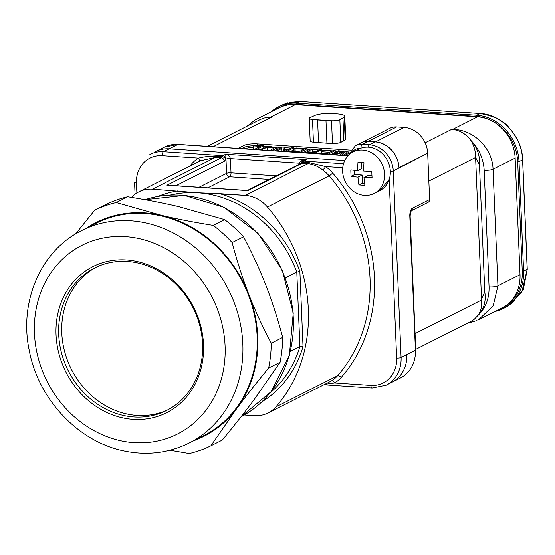 <?xml version="1.0" encoding="UTF-8"?>
<svg xmlns="http://www.w3.org/2000/svg" width="555" height="555" viewBox="0 0 555 555"><rect width="100%" height="100%" fill="white"/><g stroke="black" fill="none" stroke-linecap="round" stroke-linejoin="round"><path stroke-width="0.83" d="M254.731 149.184L253.406 149.094L253.267 145.854L254.627 145.174L263.639 145.771L256.098 149.579L263.639 145.771L263.708 147.477L263.639 145.771L254.627 145.174L253.267 145.854L260.378 146.333L253.267 145.854L253.406 149.094L254.731 149.184M284.535 150.398L284.403 147.158L283.196 151.39L284.403 147.158L282.44 147.026L284.403 147.158L284.535 150.398M331.515 120.754A6.653 1.478 -2.4 0 0 339.847 119.679L344.211 117.14A13.306 2.955 -2.4 0 0 344.794 116.224A13.306 2.955 -2.4 0 0 337.246 113.879L332.133 113.539A13.306 2.955 -2.4 0 0 315.386 115.218L309.87 117.674A6.653 1.478 -2.4 0 0 309.218 118.354A6.653 1.478 -2.4 0 0 312.486 119.485L331.515 120.754A6.653 1.478 -2.4 0 0 339.847 119.679L344.211 117.14A13.306 2.955 -2.4 0 0 344.794 116.224A13.306 2.955 -2.4 0 0 337.246 113.879L332.133 113.539A13.306 2.955 -2.4 0 0 315.386 115.218L309.87 117.674A6.653 1.478 -2.4 0 0 309.218 118.354A6.653 1.478 -2.4 0 0 312.486 119.485L317.585 119.949L318.535 142.628L313.436 142.163A6.653 1.478 177.6 0 1 310.169 141.032L309.218 118.354L310.169 141.032A6.653 1.478 177.6 0 0 313.436 142.163L326.923 143.19L325.972 120.511L331.515 120.754L332.466 143.433L318.535 142.628L317.585 119.949L325.972 120.511L326.923 143.19L332.466 143.433L331.515 120.754M345.744 138.896A13.306 2.955 177.6 0 1 345.161 139.818L343.899 140.783L342.948 118.111L343.899 140.783L340.798 142.351A6.653 1.478 177.6 0 1 332.466 143.433A6.653 1.478 177.6 0 0 340.798 142.351L345.161 139.818L344.211 117.14L345.161 139.818A13.306 2.955 177.6 0 0 345.744 138.896L344.794 116.224L345.744 138.896M270.25 117.244A39.911 34.937 63.2 0 1 270.341 117.251L271.242 117.313A26.605 23.289 -116.8 0 0 270.25 117.265L264.076 118.007L260.413 119.443L264.076 118.007L270.25 117.265A26.605 23.289 -116.8 0 1 271.242 117.313L213.065 146.707L271.242 117.313L270.341 117.251A39.911 34.937 63.2 0 0 270.25 117.244L270.257 117.244M295.302 104.638A39.911 34.937 -116.8 0 0 278.929 107.892A39.911 34.937 -116.8 0 1 295.302 104.638L270.341 117.251L295.302 104.638L477.536 116.807L295.302 104.638M355.262 145.757A16.629 14.555 63.2 0 1 362.255 144.307L396.686 126.908A16.629 14.555 63.2 0 0 389.867 128.267A16.629 14.555 63.2 0 1 396.686 126.908L404.179 127.407A24.94 21.839 63.2 0 1 427.676 153.208L398.989 167.707A24.94 21.839 -116.8 0 0 375.492 141.907L368 141.407A16.629 14.555 -116.8 0 0 361.173 142.767A16.629 14.555 63.2 0 1 368 141.407L375.187 141.886A25.273 22.131 63.2 0 1 399.003 168.026L398.989 167.707A24.94 21.839 -116.8 0 0 375.492 141.907L375.187 141.886A25.273 22.131 63.2 0 1 399.003 168.026L427.676 153.208L429.619 199.536A3.323 2.914 63.2 0 1 428.12 202.304L411.116 210.893L428.12 202.304A3.323 2.914 63.2 0 0 429.619 199.536L427.676 153.208A24.94 21.839 63.2 0 0 404.179 127.407L396.686 126.908L362.255 144.307A3.323 1.429 93.8 0 0 360.958 148.116M347.923 155.879L355.436 145.667L389.867 128.267L355.436 145.667A16.629 14.555 63.2 0 1 362.255 144.307L369.45 144.786A25.273 22.131 63.2 0 1 393.266 170.926L401.085 357.524A33.258 29.117 63.2 0 1 386.113 385.205L391.851 382.305A33.258 29.117 -116.8 0 0 406.822 354.624A33.258 29.117 63.2 0 1 391.851 382.305L400.453 377.955A33.258 29.117 -116.8 0 0 415.431 350.274L409.805 216.159A6.653 2.851 -86.2 0 1 412.407 208.229A3.323 2.914 63.2 0 1 411.137 210.872A3.323 2.914 63.2 0 0 412.407 208.229L429.619 199.536L412.407 208.229A6.653 2.851 -86.2 0 0 409.805 216.159A3.323 0.742 177.6 0 0 410.131 215.812A3.323 0.742 177.6 0 1 409.805 216.159L415.431 350.274L401.085 357.524A3.323 0.742 177.6 0 1 396.652 358.051L389.173 179.549A23.282 20.382 -116.8 0 0 383.554 154.845A23.282 20.382 -116.8 0 0 360.805 148.199M489.066 286.921C489.316 298.514 485.694 307.949 478.188 315.226C485.694 307.949 489.316 298.514 489.066 286.921A6.653 1.478 -2.4 0 0 497.932 285.874L493.173 305.881L478.556 319.756L493.173 305.881L497.932 285.874L520.021 274.711L515.137 158.085A39.911 34.937 -116.8 0 0 477.536 116.807A39.911 34.937 -116.8 0 1 515.137 158.085L493.041 169.247L497.932 285.874L520.021 274.711L515.137 158.085L493.041 169.247L497.932 285.874A6.653 1.478 -2.4 0 1 489.066 286.921L484.182 170.295A6.653 1.478 -2.4 0 0 493.041 169.247C492.618 148.532 473.762 129.315 452.679 129.426C473.762 129.315 492.618 148.532 493.041 169.247A6.653 1.478 -2.4 0 1 484.182 170.295L489.066 286.921M481.664 299.478L481.573 299.998C482.135 305.812 481.005 310.883 478.174 315.212L474.095 319.451L470.834 321.512L474.095 319.451L478.174 315.212C483.981 309.038 486.187 301.268 484.792 291.916L482.163 297.688M475.593 157.46L481.573 299.998L475.593 157.46L428.848 181.083L475.593 157.46C475.663 151.244 474.074 145.556 470.848 140.387C479.014 148.698 483.454 158.674 484.182 170.295C483.454 158.674 479.014 148.698 470.862 140.373C466.11 133.984 460.053 130.335 452.672 129.454A26.605 23.289 -116.8 0 0 451.68 129.364L452.575 129.419A39.911 34.937 63.2 0 1 452.672 129.426L452.679 129.433A39.911 34.937 63.2 0 0 452.575 129.419L477.536 116.807L452.575 129.419L451.68 129.364A26.605 23.289 -116.8 0 1 452.672 129.447C460.053 130.335 466.11 133.984 470.848 140.387L470.855 140.38C477.203 147.373 480.075 155.483 479.464 164.703C480.075 155.483 477.203 147.373 470.855 140.38C474.074 145.556 475.663 151.244 475.593 157.46L479.464 164.703L484.792 291.916C484.064 293.644 481.636 298.014 481.573 299.998L415.071 333.604L481.573 299.998C482.135 305.812 481.005 310.883 478.174 315.212C483.981 309.038 486.187 301.268 484.792 291.916L479.464 164.703M344.773 160.534L169.247 148.809A33.258 29.117 -116.8 0 0 155.601 151.522A33.258 29.117 63.2 0 1 169.247 148.809L344.773 160.534M502.053 307.928A39.911 34.937 -116.8 0 0 520.021 274.711A39.911 34.937 -116.8 0 1 502.053 307.928L478.577 319.791L502.053 307.928M506.875 306.755L521.735 292.499L527.188 269.335L522.595 159.84C522.172 148.414 517.773 137.855 509.4 128.149C504.169 120.941 494.408 116.05 480.124 113.491L300.283 101.482L281.947 105.103L278.457 106.865A44.899 39.308 63.2 0 1 296.876 103.202L476.717 115.218A44.899 39.308 63.2 0 1 519.015 161.651L523.601 271.145A44.899 39.308 63.2 0 1 503.385 308.518A44.899 39.308 63.2 0 1 495.06 311.459A44.899 39.308 63.2 0 0 503.385 308.518A44.899 39.308 63.2 0 0 523.601 271.145L527.188 269.335L522.595 159.84C522.172 148.414 517.773 137.855 509.4 128.149C504.169 120.941 494.408 116.05 480.124 113.491L476.717 115.218A0.999 0.43 93.8 0 0 476.329 116.404L296.488 104.395A0.999 0.43 -86.2 0 1 296.876 103.202L300.283 101.482L281.947 105.103L278.457 106.865A44.899 39.308 63.2 0 1 296.876 103.202L476.717 115.218A44.899 39.308 63.2 0 1 519.015 161.651L522.657 159.771L519.015 161.651L517.683 161.81A43.901 38.434 -116.8 0 0 476.329 116.404L296.488 104.395A43.901 38.434 -116.8 0 0 275.89 109.432A43.901 38.434 -116.8 0 1 296.488 104.395A0.999 0.43 -86.2 0 1 296.876 103.202L300.359 101.468L480.124 113.491L476.717 115.218A0.999 0.43 93.8 0 0 476.329 116.404A43.901 38.434 -116.8 0 1 517.683 161.81L522.269 271.305L517.683 161.81L519.015 161.651L523.601 271.145L522.269 271.305A43.901 38.434 -116.8 0 1 499.798 309.066A43.901 38.434 -116.8 0 0 522.269 271.305L523.601 271.145L527.188 269.335L521.735 292.499L506.875 306.755L495.032 311.473L506.875 306.755M238.095 148.379L243.909 145.438A9.976 2.22 177.6 0 1 257.208 143.87L350.358 150.086L257.208 143.87L257.27 145.348L257.208 143.87A9.976 2.22 177.6 0 0 243.909 145.438L243.992 147.387L241.564 148.615L243.992 147.387A1.332 1.165 -116.8 0 0 245.241 148.761A8.644 1.922 177.6 0 1 253.33 147.346A8.644 1.922 177.6 0 0 245.241 148.761L245.241 148.761A1.332 1.165 -116.8 0 1 243.992 147.387A9.976 2.22 -2.4 0 1 253.482 145.75A9.976 2.22 -2.4 0 0 243.992 147.387L243.909 145.438L238.095 148.379M291.972 147.665L293.803 147.79L286.269 151.598L293.803 147.79L293.935 150.807L293.803 147.79L291.972 147.665L284.438 151.473L291.972 147.665M280.997 151.244L281.808 148.4L276.73 150.96L281.808 148.4L280.997 151.244M274.905 150.835L282.44 147.026L274.905 150.835M319.805 149.524L321.72 149.656L314.179 153.464L321.72 149.656L321.838 152.507L321.72 149.656L319.805 149.524L314.401 152.257L319.805 149.524M312.271 153.333L313.041 152.944L305.548 152.445L304.771 152.833L305.548 152.445L305.569 152.889L305.548 152.445L313.041 152.944L312.271 153.333M302.863 152.708L310.405 148.9L312.312 149.024L306.908 151.758L314.401 152.257L306.908 151.758L312.312 149.024L312.444 152.125L312.312 149.024L310.405 148.9L302.863 152.708M348.616 153.416L344.523 155.49L348.616 153.416M339.993 155.185L343.427 152.049L335.026 154.852L343.427 152.049L339.993 155.185M330.752 154.567L338.293 150.759L340.132 150.884L332.598 154.692L340.132 150.884L340.201 152.528L340.132 150.884L338.293 150.759L330.752 154.567M333.5 154.755L344.322 151.161L346.043 151.279L341.727 155.303L346.043 151.279L346.14 153.617L346.043 151.279L344.322 151.161L333.5 154.755M342.678 155.365L349.192 152.07L342.678 155.365M270.93 150.162L268.183 150.391L270.93 150.162M270.035 150.516L274.163 147.901L267.066 147.325L260.746 149.892L267.066 147.325L274.163 147.901L270.035 150.516M276.265 148.178L272.012 150.648L276.265 148.178L276.341 150.107L276.265 148.178M258.748 149.76L269.321 146.374L276.466 147.609L269.321 146.374L258.748 149.76M325.764 154.234L327.284 153.464L318.709 153.763L327.284 153.464L325.764 154.234M333.305 150.426L335.213 150.551L327.679 154.366L335.213 150.551L335.289 152.278L335.213 150.551L333.305 150.426L328.636 152.785L333.305 150.426M316.725 153.631L328.636 152.785L316.725 153.631M296.419 147.963L307.186 148.684L299.644 152.493L307.186 148.684L307.262 150.481L307.186 148.684L296.419 147.963L295.066 148.65L296.419 147.963M297.737 152.361L298.673 151.89L290.688 151.362L292.034 150.682L300.012 151.21L303.925 149.239L295.066 148.65L295.163 150.891L295.066 148.65L303.925 149.239L300.012 151.21L292.034 150.682L290.688 151.362L290.716 151.897L290.688 151.362L298.673 151.89L297.737 152.361M254.19 149.455L260.378 146.333L254.19 149.455M300.963 162.823A3.323 1.887 22.9 0 1 302.947 162.157L308.871 162.553L325.528 166.583A36.581 32.023 63.2 0 1 332.653 173.056A3.323 0.437 -40.8 0 1 329.129 175.859L267.448 207.029A33.258 29.117 63.2 0 0 245.206 195.388L219.607 193.681A115.398 101.031 -116.8 0 1 299.873 271.367L303.023 346.591L299.873 271.367A115.398 101.031 -116.8 0 0 219.607 193.681L197.816 192.8A113.074 98.991 -116.8 0 1 296.786 272.13L299.908 346.563A113.074 98.991 -116.8 0 1 270.229 392.76A113.074 98.991 -116.8 0 0 299.908 346.563L303.023 346.591A115.398 101.031 -116.8 0 1 261.766 401.924A115.398 101.031 -116.8 0 0 303.023 346.591L299.908 346.563L296.786 272.13L299.873 271.367L296.786 272.13L285.374 277.895L296.786 272.13A113.074 98.991 -116.8 0 0 197.816 192.8L152.438 189.193A33.258 29.117 63.2 0 0 138.792 191.905L200.619 160.666L138.792 191.905A33.258 29.117 63.2 0 0 131.507 197.407A33.258 29.117 63.2 0 1 138.792 191.905A33.258 29.117 63.2 0 1 152.438 189.193L215.264 157.44A3.323 1.429 -86.2 0 0 216.096 156.357L222.021 156.753L221.188 157.835L215.264 157.44A3.323 1.429 -86.2 0 0 216.096 156.357L222.021 156.753A3.323 1.429 -86.2 0 1 222.853 155.671L163.503 151.709A3.323 1.429 93.8 0 0 162.206 155.671L198.51 158.099A3.323 1.603 -121.3 0 1 199.016 161.47A3.323 1.603 -121.3 0 0 198.51 158.099C204.053 156.642 209.915 156.059 216.096 156.357C209.915 156.059 204.053 156.642 198.51 158.099A36.581 32.023 63.2 0 0 191.884 163.656A3.323 1.519 -138.6 0 1 192.682 164.675A3.323 1.519 -138.6 0 0 191.884 163.656A152.979 133.928 63.2 0 0 189.741 166.16A152.979 133.928 63.2 0 1 191.884 163.656A36.581 32.023 63.2 0 1 198.51 158.099L162.206 155.671A3.323 1.429 93.8 0 1 163.503 151.709L177.85 144.46A3.323 1.429 -86.2 0 1 178.231 144.383A3.323 1.429 -86.2 0 0 177.85 144.46A33.258 29.117 -116.8 0 0 164.211 147.172A33.258 29.117 -116.8 0 1 177.85 144.46L347.936 155.816L177.85 144.46L163.503 151.709A33.258 29.117 63.2 0 0 149.864 154.422A33.258 29.117 63.2 0 1 163.503 151.709L222.853 155.671L225.725 154.221L225.989 159.112A3.323 2.914 -116.8 0 0 222.853 155.671A3.323 2.914 -116.8 0 1 225.989 159.112A3.323 1.887 -157.1 0 0 222.021 156.753A3.323 1.887 -157.1 0 1 225.989 159.112L224.317 161.276A3.323 2.914 -116.8 0 0 221.188 157.835A3.323 2.914 -116.8 0 1 224.317 161.276L175.921 185.731L224.317 161.276L225.989 159.112A3.323 0.742 -2.4 0 1 230.415 158.584L231.019 172.841L276.307 175.866L231.019 172.841A3.323 1.429 -86.2 0 1 229.714 176.802L207.834 187.868L229.714 176.802A3.323 2.914 63.2 0 1 226.586 173.368A3.323 0.742 177.6 0 1 231.019 172.841A3.323 1.429 -86.2 0 1 229.714 176.802A3.323 2.914 63.2 0 1 226.586 173.368L199.051 187.278L226.586 173.368A3.323 0.742 177.6 0 1 231.019 172.841L230.415 158.584A3.323 0.742 -2.4 0 0 225.989 159.112L225.725 154.221C228.223 154.81 229.791 156.267 230.415 158.584L299.353 163.191C300.248 160.957 302.676 159.764 306.651 159.625L304.105 160.444L306.651 159.625L303.779 161.075A3.323 1.429 93.8 0 0 302.947 162.157L302.114 163.239L247.891 190.643L166.965 185.238L171.509 185.439L166.965 185.238L221.188 157.835L222.021 156.753A3.323 1.429 -86.2 0 1 222.853 155.671L225.725 154.221C228.223 154.81 229.791 156.267 230.415 158.584L299.353 163.191C300.248 160.957 302.676 159.764 306.651 159.625L303.779 161.075L343.531 163.732L303.779 161.075A3.323 1.429 93.8 0 0 302.947 162.157L308.871 162.553L325.528 166.583A3.323 0.832 -54.8 0 1 322.649 169.969C318.07 166.34 313.2 164.225 308.032 163.635L302.114 163.239L247.891 190.643L166.965 185.238L221.188 157.835L215.264 157.44L200.424 160.763L215.264 157.44L152.438 189.193L197.816 192.8L245.206 195.388A33.258 29.117 63.2 0 1 267.448 207.029A149.656 131.015 63.2 0 1 275.828 406.954A33.258 29.117 63.2 0 1 268.079 412.962A33.258 29.117 63.2 0 1 254.44 415.674L244.325 415.001L254.44 415.674A33.258 29.117 63.2 0 0 268.079 412.962A33.258 29.117 63.2 0 0 275.828 406.954L337.509 375.784A149.656 131.015 -116.8 0 0 329.129 175.859L267.448 207.029A149.656 131.015 63.2 0 1 275.828 406.954L337.509 375.784A149.656 131.015 -116.8 0 0 329.129 175.859A33.258 29.117 -116.8 0 0 322.649 169.969C318.07 166.34 313.2 164.225 308.032 163.635L302.114 163.239A3.323 2.914 63.2 0 0 300.713 163.531M329.927 381.708L331.488 380.834A33.258 29.117 -116.8 0 0 337.509 375.784A3.323 1.519 41.4 0 1 341.221 377.421A36.581 32.023 63.2 0 1 334.596 382.978L324.786 384.303L334.596 382.978A3.323 1.603 58.7 0 0 331.488 380.834A33.258 29.117 -116.8 0 0 337.509 375.784A3.323 1.519 41.4 0 1 341.221 377.421A36.581 32.023 63.2 0 1 334.596 382.978A3.323 1.603 58.7 0 0 331.488 380.834L329.927 381.708M247.849 190.247L247.891 190.643L247.849 190.247L300.748 163.517A3.323 2.914 63.2 0 1 302.114 163.239L302.947 162.157A3.323 1.887 22.9 0 0 300.852 163.024L300.477 163.697L247.842 190.247M168.796 185.259L246.753 190.462L168.817 185.259M299.908 346.563L290.39 351.377L299.908 346.563M203.553 435.772A119.061 104.229 -116.8 0 0 242.889 282.495A119.061 104.229 -116.8 0 0 96.161 223.242A119.061 104.229 -116.8 0 1 242.889 282.495A119.061 104.229 -116.8 0 1 203.553 435.772L189.206 443.022C169.025 452.984 147.519 455.676 124.688 451.097C78.428 442.175 38.08 399.149 29.165 350.032C18.96 301.434 40.945 250.347 81.814 230.492A119.061 104.229 63.2 0 1 228.542 289.745A119.061 104.229 63.2 0 1 189.206 443.022L203.553 435.772M123.494 418.033A81.814 71.623 63.2 0 1 69.229 287.261A81.814 71.623 63.2 0 1 196.609 313.679A81.814 71.623 63.2 0 1 123.494 418.033A81.814 71.623 63.2 0 1 69.229 287.261A81.814 71.623 63.2 0 1 196.609 313.679A81.814 71.623 63.2 0 1 123.494 418.033M124.507 415.681A79.816 69.874 63.2 0 1 60.349 347.936A79.816 69.874 63.2 0 1 94.634 267.982A79.816 69.874 63.2 0 1 193.001 307.706A79.816 69.874 63.2 0 1 166.632 410.457A79.816 69.874 63.2 0 1 124.507 415.681A79.816 69.874 63.2 0 1 60.349 347.936A79.816 69.874 63.2 0 1 94.634 267.982A79.816 69.874 63.2 0 1 193.001 307.706A79.816 69.874 63.2 0 1 166.632 410.457A79.816 69.874 63.2 0 1 124.507 415.681M127.588 414.127A79.816 69.874 63.2 0 1 63.631 347.34A79.816 69.874 63.2 0 1 96.188 267.226A79.816 69.874 63.2 0 0 63.631 347.34A79.816 69.874 63.2 0 0 127.588 414.127A79.816 69.874 63.2 0 0 168.165 409.659A79.816 69.874 63.2 0 1 127.588 414.127M127.664 196.782A131.362 115.003 -116.8 0 0 106.095 204.448L94.676 210.22L106.095 204.448A131.362 115.003 -116.8 0 1 127.664 196.782L116.245 202.554A131.362 115.003 -116.8 0 0 94.676 210.22L75.556 233.96L94.676 210.22A131.362 115.003 -116.8 0 1 116.245 202.554L161.817 215.423C176.795 218.975 193.917 222.291 213.182 225.365L224.602 219.593L179.029 206.724C164.044 203.172 146.922 199.862 127.664 196.782L116.245 202.554L161.817 215.423A119.727 104.812 -116.8 0 0 86.316 228.223A119.727 104.812 -116.8 0 1 161.817 215.423C176.795 218.975 193.917 222.291 213.182 225.365L224.602 219.593L179.029 206.724C164.044 203.172 146.922 199.862 127.664 196.782M243.562 236.798A131.362 115.003 -116.8 0 0 224.602 219.593A131.362 115.003 -116.8 0 1 243.562 236.798L232.143 242.57A131.362 115.003 -116.8 0 0 213.182 225.365A131.362 115.003 -116.8 0 1 232.143 242.57C237.158 261.516 242.708 278.77 248.806 294.344A119.727 104.812 -116.8 0 0 161.817 215.423A119.727 104.812 -116.8 0 1 248.806 294.344C254.828 309.947 262.314 326.229 271.263 343.191L282.682 337.419C277.666 318.473 272.116 301.212 266.018 285.645C259.997 270.035 252.511 253.753 243.562 236.798L232.143 242.57C237.158 261.516 242.708 278.77 248.806 294.344C254.828 309.947 262.314 326.229 271.263 343.191L282.682 337.419C277.666 318.473 272.116 301.212 266.018 285.645C259.997 270.035 252.511 253.753 243.562 236.798M281.961 349.99A131.362 115.003 -116.8 0 0 282.682 337.419A131.362 115.003 -116.8 0 1 281.961 349.99A131.362 115.003 -116.8 0 1 280.074 362.29L268.655 368.055C256.375 382.936 245.768 396.388 236.846 408.425L210.838 445.866L222.257 440.101C234.536 425.22 245.143 411.761 254.065 399.725L280.074 362.29A131.362 115.003 -116.8 0 0 281.961 349.99M189.269 453.532A131.362 115.003 -116.8 0 0 210.838 445.866L222.257 440.101C234.536 425.22 245.143 411.761 254.065 399.725L280.074 362.29L268.655 368.055A131.362 115.003 -116.8 0 0 270.542 355.762A131.362 115.003 -116.8 0 0 271.263 343.191A131.362 115.003 -116.8 0 1 270.542 355.762A131.362 115.003 -116.8 0 1 268.655 368.055C256.375 382.936 245.768 396.388 236.846 408.425A119.727 104.812 -116.8 0 0 257.208 354.77A119.727 104.812 -116.8 0 0 248.806 294.344A119.727 104.812 -116.8 0 1 257.208 354.77A119.727 104.812 -116.8 0 1 236.846 408.425L210.838 445.866A131.362 115.003 -116.8 0 1 189.269 453.532L169.962 450.244L189.269 453.532M193.709 440.746A119.727 104.812 -116.8 0 0 236.846 408.425A119.727 104.812 -116.8 0 1 193.709 440.746M364.545 195.402A23.282 20.382 -116.8 0 0 374.098 193.508A23.282 20.382 -116.8 0 0 382.742 165.654A23.282 20.382 -116.8 0 0 356.921 150.537A23.282 20.382 -116.8 0 0 353.098 151.952A23.282 20.382 -116.8 0 0 343.441 176.74A23.282 20.382 -116.8 0 0 364.545 195.402A23.282 20.382 -116.8 0 0 374.098 193.508A23.282 20.382 -116.8 0 0 382.742 165.654A23.282 20.382 -116.8 0 0 356.921 150.537A23.282 20.382 -116.8 0 0 353.098 151.952A23.282 20.382 -116.8 0 0 343.441 176.74A23.282 20.382 -116.8 0 0 364.545 195.402M357.989 162.268A42.499 9.449 -2.4 0 0 363.983 162.67A43.942 18.856 93.8 0 0 363.698 171.086A43.942 9.775 -2.4 0 0 371.815 171.273A42.499 18.239 93.8 0 0 372.086 177.746A43.942 9.775 177.6 0 1 363.969 177.565A43.942 18.856 93.8 0 0 364.933 185.349A42.499 9.449 177.6 0 1 358.939 184.947A43.942 18.856 -86.2 0 1 357.975 177.163A43.942 9.775 177.6 0 1 351.107 176.344A42.499 18.239 -86.2 0 1 350.836 169.872A43.942 9.775 -2.4 0 0 357.704 170.683A43.942 18.856 -86.2 0 1 357.989 162.268A42.499 9.449 -2.4 0 0 363.983 162.67A43.942 18.856 93.8 0 0 363.698 171.086A43.942 9.775 -2.4 0 0 371.815 171.273A42.499 18.239 93.8 0 0 372.086 177.746A43.942 9.775 177.6 0 1 363.969 177.565L368.166 175.442L371.947 175.699L368.166 175.442L363.969 177.565A43.942 18.856 93.8 0 0 364.933 185.349A42.499 9.449 177.6 0 1 358.939 184.947L362.512 183.143L364.6 183.282L362.512 183.143L362.172 175.04L362.512 183.143L358.939 184.947A43.942 18.856 -86.2 0 1 357.975 177.163L362.172 175.04L354.68 174.541L362.172 175.04L357.975 177.163A43.942 9.775 177.6 0 1 351.107 176.344L354.68 174.541L354.499 170.357L354.68 174.541L351.107 176.344A42.499 18.239 -86.2 0 1 350.836 169.872A43.942 9.775 -2.4 0 0 357.704 170.683L361.902 168.56L361.645 162.546L361.902 168.56L357.704 170.683A43.942 18.856 -86.2 0 1 357.989 162.268M372.114 388L386.113 385.205L372.114 388L323.856 384.775L372.114 388A3.323 1.429 -86.2 0 1 370.9 385.406L334.596 382.978L370.9 385.406A29.928 26.203 -116.8 0 0 396.652 358.051L389.173 179.549L379.835 190.622A23.282 20.382 -116.8 0 0 387.529 160.638A23.282 20.382 -116.8 0 0 358.835 149.052L353.098 151.952L358.835 149.052M301.74 161.845A3.323 2.914 63.2 0 1 302.42 161.345A3.323 2.914 63.2 0 1 303.779 161.075A3.323 2.914 63.2 0 0 302.42 161.345L300.477 163.697M325.528 166.583A3.323 0.832 -54.8 0 1 322.649 169.969A33.258 29.117 -116.8 0 1 329.129 175.859A3.323 0.437 -40.8 0 0 332.653 173.056A152.979 133.928 63.2 0 1 341.221 377.421A152.979 133.928 63.2 0 0 332.653 173.056A36.581 32.023 63.2 0 0 325.528 166.583L342.733 167.728L325.528 166.583M359.987 148.518L360.653 148.254A13.306 11.648 -116.8 0 0 351.592 152.805A13.306 11.648 -116.8 0 1 360.653 148.254M276.515 148.712L278.804 148.865L276.515 148.712M284.486 149.246L288.336 149.503L284.486 149.246M293.893 149.878L295.121 149.961L293.893 149.878M312.403 151.113L316.17 151.362L312.403 151.113M321.803 151.737L329.663 152.264L321.803 151.737M346.133 153.367L346.577 153.395L346.133 153.367M312.486 119.485L313.436 142.163L312.486 119.485M339.847 119.679L340.798 142.351L339.847 119.679M375.492 141.907L404.179 127.407L375.492 141.907M411.179 210.817L410.131 215.819L415.757 349.941A3.323 0.742 177.6 0 1 415.431 350.274A33.258 29.117 -116.8 0 1 400.453 377.955L391.858 382.305M425.13 142.774L451.68 129.364L425.13 142.774M527.25 269.265L523.344 289.523L510.801 304.431L523.344 289.523L527.25 269.272L522.657 159.771C522.234 136.454 501.907 114.281 480.193 113.477L300.359 101.468L289.023 102.467L300.359 101.468L480.193 113.477C501.907 114.281 522.234 136.454 522.657 159.771L522.276 159.653L522.657 159.771L527.25 269.272M271.152 111.826A44.899 39.308 63.2 0 1 278.457 106.865L271.124 111.839L278.457 106.865A44.899 39.308 63.2 0 0 271.152 111.826M349.255 151.952L346.063 151.737L349.255 151.952M343.17 151.543L340.153 151.342L343.17 151.543M337.489 151.168L335.234 151.016L337.489 151.168M332.5 150.835L321.74 150.114L332.5 150.835M319 149.933L312.333 149.489L319 149.933M309.593 149.302L307.206 149.142L309.593 149.302M295.614 148.372L293.824 148.247L295.614 148.372M291.167 148.074L284.417 147.623L291.167 148.074M281.635 147.436L276.161 147.068L281.635 147.436M268.016 146.527L263.66 146.236L268.016 146.527M267.191 150.322L267.066 147.325L267.191 150.322M134.567 182.442A3.323 0.742 -2.4 0 0 136.454 183.025L136.87 192.98L136.454 183.025A29.928 26.203 -116.8 0 1 162.206 155.671A29.928 26.203 -116.8 0 0 136.454 183.025A3.323 0.742 -2.4 0 1 134.567 182.449L135.059 194.215L134.567 182.442M229.714 176.802L269.224 179.445L229.714 176.802M225.989 159.112L226.586 173.368L225.989 159.112M360.951 148.067A3.323 1.429 93.8 0 1 362.255 144.307L369.45 144.786L375.187 141.886L369.45 144.786A3.323 1.429 93.8 0 0 368.256 147.144A3.323 1.429 93.8 0 1 369.45 144.786A25.273 22.131 63.2 0 1 393.266 170.926A3.323 0.742 177.6 0 1 390.325 171.467A3.323 0.742 177.6 0 0 393.266 170.926L401.085 357.524L415.431 350.274A3.323 0.742 177.6 0 0 415.75 349.927L410.131 215.819M399.003 168.026L393.266 170.926L399.003 168.026M245.206 195.388L308.032 163.635A3.323 1.429 -86.2 0 0 308.871 162.553A3.323 1.429 -86.2 0 1 308.032 163.635L245.206 195.388M225.725 154.221L306.651 159.625L225.725 154.221M299.353 163.191L299.402 164.197L299.353 163.191A3.323 0.742 -2.4 0 1 300.678 163.392A3.323 0.742 -2.4 0 0 299.353 163.191M197.816 192.8A113.074 98.991 -116.8 0 0 170.343 195.082A113.074 98.991 -116.8 0 1 197.816 192.8M178.037 190.899A115.398 101.031 -116.8 0 0 157.939 196.456A115.398 101.031 -116.8 0 1 178.037 190.899M121.649 440.968A105.755 92.588 -116.8 0 0 216.166 306.076A105.755 92.588 -116.8 0 0 51.504 271.922A105.755 92.588 -116.8 0 0 121.649 440.968A105.755 92.588 -116.8 0 0 216.166 306.076A105.755 92.588 -116.8 0 0 51.504 271.922A105.755 92.588 -116.8 0 0 121.649 440.968M240.995 416.833A119.061 104.229 -116.8 0 0 282.037 270.576A119.061 104.229 -116.8 0 0 145.008 199.717A119.061 104.229 -116.8 0 1 282.037 270.576A119.061 104.229 -116.8 0 1 240.995 416.833L271.097 391.67L289.342 355.366L293.248 312.992L282.322 270.389L258.068 233.44L223.838 207.244L184.322 195.436L144.994 199.717L184.322 195.436L223.838 207.244L258.068 233.44L282.322 270.389L293.248 312.992L289.342 355.366L271.097 391.67L240.995 416.84M372.467 387.917A3.323 1.429 -86.2 0 1 372.093 387.994A3.323 1.429 -86.2 0 1 370.9 385.406A29.928 26.203 -116.8 0 0 396.652 358.051A3.323 0.742 177.6 0 0 401.085 357.524A33.258 29.117 63.2 0 1 386.46 385.024M81.814 230.492A119.061 104.229 63.2 0 1 228.542 289.745A119.061 104.229 63.2 0 1 189.206 443.022C169.025 452.984 147.519 455.676 124.688 451.097C78.428 442.175 38.08 399.149 29.165 350.032C18.96 301.434 40.945 250.347 81.814 230.492L96.161 223.242L81.814 230.492M255.453 119.755L278.929 107.892L255.453 119.755M476.946 320.561L467.109 323.399L476.946 320.561M470.737 321.56L415.73 349.359L470.737 321.56M155.601 151.522L164.211 147.172L178.21 144.383L347.957 155.719L178.21 144.383L164.211 147.172L155.601 151.522M247.211 126.11L254.849 120.074L247.211 126.11M260.33 119.485L207.216 146.319L260.33 119.485M507.624 306.36L506.701 306.846L507.624 306.36M287.816 102.793L282.557 104.805L287.816 102.793M276.57 149.996L276.466 147.609L276.57 149.996M329.906 381.722L268.079 412.962L329.906 381.722M303.953 160.575L302.42 161.345L303.953 160.575M379.835 190.608L374.098 193.508L379.835 190.608M301.518 162.011L301.129 162.504"/></g></svg>
